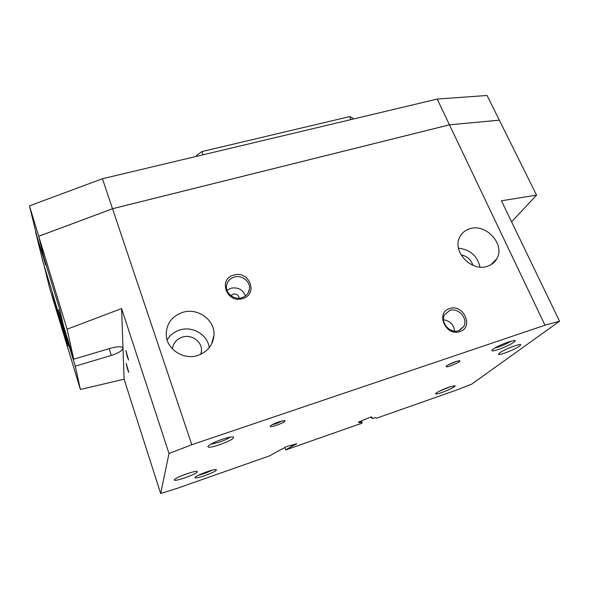 <?xml version="1.0" encoding="UTF-8"?>
<svg xmlns="http://www.w3.org/2000/svg" width="589" height="589" viewBox="0 0 589 589"><rect width="100%" height="100%" fill="white"/><g stroke="black" fill="none" stroke-linecap="round" stroke-linejoin="round"><path stroke-width="0.88" d="M487.346 266.309C471.487 272.089 451.977 251.437 459.678 237.279C461.761 233.023 465.148 230.181 469.845 228.746C486.08 223.106 505.561 244.634 496.77 258.792C494.694 262.451 491.55 264.954 487.346 266.309M511.186 341.097C508.02 343.166 503.809 345.132 498.559 347.009L494.76 348.084M498.611 349.424C493.287 351.169 491.138 351.353 492.146 349.962C495.128 347.503 500.569 344.823 508.476 341.937L514.425 340.494C518.43 340.332 507.431 346.494 498.611 349.424M536.572 195.136L501.43 200.775L559.55 321.219L544.98 325.209L449.473 124.839L112.521 208.742L191.793 444.717L169.014 453.515L121.606 308.584L67.094 329.199L38.734 236.285L43.748 257.106L59.864 309.969L43.748 257.106L45.648 264.998L36.974 236.513L29.45 205.863L102.442 178.739L112.514 208.72L449.466 124.816L499.325 120.185L449.473 124.839L437.193 99.07L487.066 95.477L536.572 195.136L511.598 221.847M544.98 325.209L191.793 444.717M182.759 312.339C197.911 307.414 215.287 320.18 213.991 335.377C212.99 345.183 207.586 351.876 197.786 355.439C183.422 360.358 166.37 349.093 166.201 334.633C166.444 323.589 171.959 316.16 182.759 312.339M233.84 275.1C249.405 270.027 258.681 294.441 242.587 298.601C226.758 303.821 217.702 278.965 233.84 275.1M449.628 308.599C463.447 303.512 474.248 327.381 459.854 331.57C445.807 336.805 435.161 312.509 449.628 308.599M209.25 347.724C207.755 334.883 192.765 325.798 179.969 329.95C174.359 331.695 170.074 335.008 167.107 339.897M234.194 277.08C229.614 278.597 227.037 281.645 226.471 286.225C225.653 293.609 234.444 300.199 241.873 297.739C246.246 296.26 248.779 293.366 249.471 289.052C250.627 281.549 241.784 274.636 234.194 277.08M245.436 295.972C242.815 289.574 237.993 286.99 230.962 288.22L227.015 290.296M449.716 310.477L444.496 314.872C439.983 322.588 450.173 333.978 458.706 330.672L463.683 326.615C468.564 318.907 458.382 307.2 449.716 310.477M230.262 437.082C227.958 438.717 224.24 440.432 219.108 442.236L210.582 444.312M219.631 444.754C210.656 447.618 206.872 448.001 208.27 445.902C210.693 443.922 215.346 441.721 222.23 439.291C227.302 437.598 230.895 436.773 233.008 436.817C235.225 437.944 230.763 440.587 219.631 444.754M112.521 208.742L38.734 236.285M38.756 236.255L112.44 208.749L449.51 124.816L499.31 120.171M65.563 332.38L65.055 332.527L58.502 309.74L63.435 325.511L59.864 309.969L63.347 325.106L73.713 359.18L110.739 348.217C117.69 346.354 121.761 346.288 122.954 348.018L123.005 348.298C122.365 350.698 118.463 353.069 111.306 355.417L75.259 366.181L80.406 389.469L57.28 313.26L53.702 298.409L68.147 345.979L52.126 291.886L44.028 265.241L49.638 288.087L57.273 313.245L52.126 291.886L42.798 261.185L35.657 232.191L45.648 264.998L38.727 236.263L112.514 208.72M437.193 99.07L102.442 178.739M38.727 236.263L29.45 205.863M73.713 359.18L67.094 329.199M454.627 331.121C453.78 324.583 450.07 320.799 443.495 319.768M457.358 361.072L448.251 364.863M450.563 365.843C447.073 366.984 445.645 367.102 446.293 366.211C447.993 364.797 451.145 363.251 455.746 361.58L459.729 360.623C460.546 361.432 457.491 363.177 450.563 365.843M239.215 298.196C238.538 295.015 236.513 293.653 233.141 294.125L230.903 295.641M282.61 420.76L276.212 423.66L272.214 424.706M276.484 425.324C271.647 426.878 269.622 427.077 270.417 425.921C271.904 424.684 274.761 423.314 278.987 421.812L284.745 420.48C285.959 421.179 283.206 422.792 276.484 425.324M201.011 354.188L201.541 350.941C202.189 341.672 191.609 334.015 182.428 337.085C176.619 339.102 173.269 343.041 172.386 348.902M559.55 321.219L471.656 384.175L456.225 390.176L376.511 418.212L375.23 417.586L372.815 418.58L371.276 417.851L370.915 416.96M359.982 423.874L287.042 449.481M282.315 448.84L269.512 455.864L177.731 488.156L160.664 493.523L124.095 379.206L80.406 389.469M75.259 366.181L65.143 332.91L65.674 332.756M65.055 332.527L65.143 332.91M360.034 424.014L362.235 422.946L360.571 422.269L360.218 421.378M361.418 420.885L362.235 422.946M359.246 421.783L359.599 422.666L358.333 422.158L371.092 416.894L372.248 417.446L371.276 417.851M360.571 422.269L359.599 422.666M291.157 445.306L291.599 446.491L285.746 449.841L287.108 449.672M285.746 449.841L284.84 447.375M282.389 449.046L285.915 446.756L296.827 443.738L291.599 446.491M292.424 446.263L291.989 445.078M472.945 265.322C470.994 259.594 467.018 256.105 461.025 254.846M480.013 267.067C477.289 255.832 470.118 249.537 458.492 248.183M197.013 156.232L196.674 155.319L196.535 156.35M353.312 119.037L352.936 118.183L349.704 116.585L201.902 151.579L196.674 155.319M351.022 119.582L349.704 116.585M203.109 154.782L201.902 151.579M169.014 453.515L160.664 493.523M197.241 471.87C196.807 474.079 174.396 482.052 174.285 480.02L174.285 479.873C174.329 477.767 197.33 469.566 197.263 471.664L197.241 471.87M519.623 346.096C515.213 349.476 498.603 355.866 498.456 354.247L499.45 353.025C503.58 349.726 520.683 343.115 520.742 344.786L519.623 346.096M441.787 392.524C437.053 394.129 435.013 394.439 435.676 393.459C437.855 391.714 442.229 389.631 448.796 387.209L454.598 385.714C457.263 385.662 448.936 390.065 441.787 392.524M204.92 475.61C197.617 478.047 194.355 478.585 195.143 477.23C196.947 475.787 200.797 473.99 206.71 471.863C211.348 470.265 214.499 469.485 216.148 469.507C217.415 470.294 213.674 472.334 204.92 475.61M212.651 470.051L204.471 473.556L198.221 475.36M450.784 386.546L438.938 391.398M121.606 308.584L124.095 379.206M127.489 369.126L126.193 363.303L128.807 372.395L127.489 369.126M127.231 356.75L125.891 350.58L128.608 360.107L127.231 356.75M111.306 355.417L109.164 348.681M62.39 323.773L62.868 323.641M463.683 326.615L459.589 330.333M249.471 289.052L248.072 293.094M201.541 350.941L200.694 354.335M213.991 335.377L211.495 344.315M496.77 258.792L490.836 264.8"/></g></svg>

